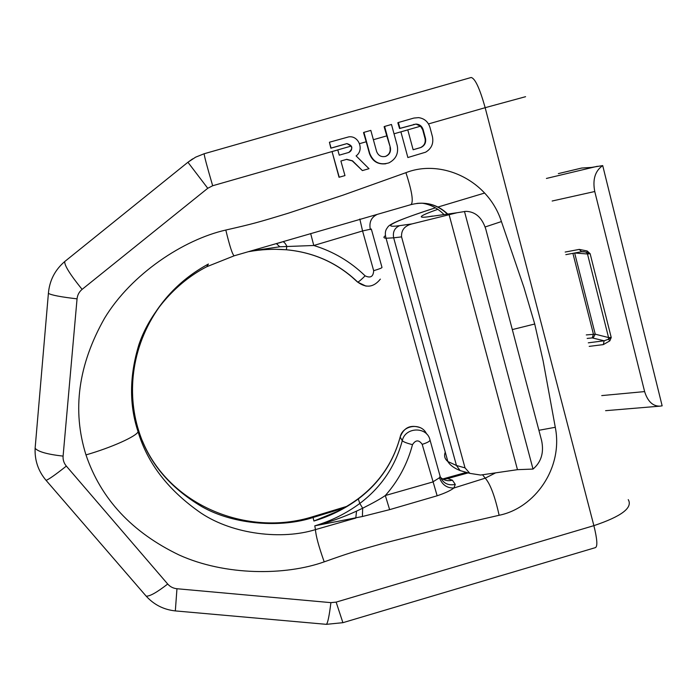 <?xml version="1.0" encoding="UTF-8"?>
<svg xmlns="http://www.w3.org/2000/svg" width="697" height="697" viewBox="0 0 697 697"><rect width="100%" height="100%" fill="white"/><g stroke="black" fill="none" stroke-linecap="round" stroke-linejoin="round"><path stroke-width="1.05" d="M572.899 253.333L593.417 334.159L592.267 337.906L604.125 340.798L608.533 339.212L609.84 340.842L611.234 337.514L608.533 339.212L608.559 337.557L611.234 337.514L590.132 253.691L587.188 250.972L579.251 249.404L565.171 252.053M588.294 342.819L604.125 340.798L603.332 344.606L609.84 340.842M602.713 165.59L662.15 405.837L659.867 406.159C652.775 406.246 647.687 401.394 644.62 391.592L594.759 191.518C592.45 179.556 595.099 170.913 602.713 165.59L591.544 167.411L581.821 168.029L558.341 173.623M449.06 214.51L517.47 469.673L480.599 475.049L469.874 473.376L465.038 467.879L401.568 236.884C401.167 230.097 404.661 225.776 412.032 223.903L457.058 212.742L427.67 216.88C416.553 218.205 419.934 215.687 437.812 209.318M517.47 469.673L533.022 469.064C541.238 462.111 544.104 452.623 541.621 440.609L485.8 229.139C482.028 217.525 475.38 211.6 465.849 211.348L457.058 212.742M533.022 469.064L464.481 211.444M581.603 251.687L579.251 249.404M565.833 254.658L581.35 251.756L585.131 251.896L586.682 252.558L587.493 253.987L590.132 253.691L586.682 252.558L587.188 250.972M581.96 251.669L585.131 251.896L582.753 251.608M332.051 151.597L339.021 177.265L344.963 175.592L340.885 161.007L346.74 159.325L352.516 160.815L362.396 170.591L369.009 168.691L356.089 155.901C364.47 150.134 358.842 135.366 348.788 136.865L329.42 142.232L331.066 148.086L346.879 143.599C352.752 145.42 353.37 148.365 348.744 152.451L339.256 155.17L337.792 149.951L332.051 151.597L339.239 177.238M362.396 170.591L352.264 160.885L346.505 159.404M359.565 143.669L366.195 141.77L369.427 153.497C372.311 161.26 377.8 164.684 385.885 163.769M413.147 149.733L420.509 147.59C424.281 145.717 425.789 142.685 425.031 138.476L422.687 129.729L420.552 126.201L415.943 124.066C419.542 124.266 421.938 126.105 423.123 129.581L425.475 138.346C426.233 142.563 424.726 145.603 420.936 147.485L413.147 149.75L407.78 129.903L400.906 131.872L407.867 157.531L425.623 152.19C431.487 148.661 433.761 143.486 432.445 136.682L429.944 127.342C428.132 121.714 424.36 118.473 418.618 117.627L413.887 118.063L398.37 122.506L399.956 128.361L415.943 124.066M400.906 131.872L407.867 157.531M348.988 152.373C351.541 150.935 352.281 148.827 351.201 146.065L346.879 143.599M512.312 329.585L534.721 324.009L543.137 360.95L555.282 427.287C563.42 468.079 534.704 508.191 499.122 515.275C494.931 496.281 490.305 483.91 485.234 478.159L453.904 488.005C450.619 490.54 445.034 493.136 437.15 495.785L389.632 509.646L362.405 516.512L314.783 525.834C329.132 522.245 343.055 517.34 356.542 511.128L355.784 518.071L315.462 529.607C282.642 539.914 233.512 534.843 200.919 513.001C168.413 490.461 147.468 463.374 138.076 431.731C129.128 404.852 129.398 375.857 138.877 344.745C149.01 314.33 174.59 283.243 206.774 266.724L234.192 255.799L410.951 204.63C425.022 201.102 437.237 204.204 447.596 213.927M499.122 515.275L436.888 529.633L383.428 543.312C353.71 551.615 349.502 552.887 324.201 561.86C285.265 575.722 225.297 575.87 179.207 555.039C131.96 532.334 100.882 498.947 85.984 454.906C111.616 447.518 136.507 436.287 138.076 431.731M534.721 324.009L523.935 287.399L501.431 221.568C488.092 179.983 441.428 158.681 405.915 172.673L343.029 195.151L288.323 213.195C257.533 222.57 253.124 223.807 225.811 230.045C183.677 239.559 131.324 273.93 104.567 318.224C78.203 364.819 72 410.385 85.984 454.906M373.374 139.714L386.783 135.871L390.346 147.494C391.087 151.685 389.553 154.638 385.72 156.355C381.32 157.339 378.279 155.701 376.598 151.441L370.813 130.391L363.921 132.36L369.724 153.41C373.374 162.349 379.76 165.503 388.909 162.871C395.922 159.204 398.693 153.418 397.212 145.525L391.479 124.475L384.596 126.445L390.346 147.494M384.971 156.564L385.38 156.442C389.196 154.725 390.738 151.78 389.989 147.607M555.282 427.287L538.903 430.293M501.431 221.568L485.147 226.969M495.619 472.862L485.234 478.159L482.533 474.77M337.81 511.241L313.92 521.016L329.045 515.292M343.577 508.174L313.267 517.427C281.78 527.943 234.401 525.198 201.947 506.71C169.354 487.342 148.252 461.954 138.642 430.546C126.793 393.073 130.679 343.952 162.915 302.097M468.184 472.888L447.605 478.578L442.987 479.188M329.15 515.249L326.431 516.364C337.801 511.825 348.413 505.926 358.249 498.686L358.293 498.965C344.806 508.888 330.021 516.242 313.92 521.016L312.875 516.669C247.269 537.413 168.604 505.255 142.284 440.617M443.876 214.449C437.751 208.22 430.458 204.456 422.016 203.167M366.195 141.77L363.52 132.569L363.921 132.36M386.783 135.871L384.117 126.671L384.596 126.445M398.37 122.506L397.839 122.75L399.555 128.527L415.508 124.24M329.42 142.232L330.848 148.2L346.627 143.721M340.885 161.007L346.74 159.325M447.256 213.979C438.596 205.772 428.463 202.252 416.876 203.402M405.915 172.673C412.023 191.414 413.696 202.069 410.951 204.63M225.811 230.045C229.696 246.189 232.484 254.78 234.192 255.799M371.309 229.025L362.562 230.96L313.789 245.483L279.785 246.782L251.181 250.946M359.826 219.006L362.562 230.96L373.67 270.689C373.339 276.674 370.482 278.391 365.106 275.838C350.53 261.663 333.419 251.547 313.789 245.483L310.653 233.53M324.201 561.86C318.729 546.396 315.811 535.653 315.462 529.607L314.783 525.834C331.119 520.981 346.121 513.515 359.809 503.452L358.293 498.965C379.368 483.047 393.317 462.416 400.156 437.071L402.282 440.687C395.338 466.389 381.181 487.316 359.809 503.452L362.667 508.226L356.542 511.128M430.066 440.173L440.112 476.251L439.458 477.759L432.715 482.002L385.319 495.532C380.745 498.712 373.191 502.938 362.667 508.226L362.405 516.512M437.15 495.785L422.199 444.355C418.923 439.668 415.691 439.763 412.493 444.651C407.466 463.723 398.414 480.686 385.319 495.532L389.632 509.646M586.282 334.926L595.238 334.185L608.559 337.557L587.493 253.987L574.668 253.002M574.642 253.011L595.238 334.185L593.173 337.923M589.2 346.374L603.332 344.606M644.62 391.592L601.738 395.591M552.163 201.015L594.759 191.518M546.413 178.449L597.329 166.295M412.032 223.903L399.729 225.628C394.624 227.832 392.603 231.892 393.666 237.825L386.06 238.243C383.498 238.025 383.263 237.172 385.345 235.699M484.65 193.043L437.777 207.096L484.642 193.034M445.27 452.179C443.841 455.803 444.703 458.914 447.849 461.51L386.06 238.243C384.857 234.009 385.162 230.69 386.957 228.285C388.264 226.917 386.809 225.828 398.623 220.766C408.146 216.95 420.413 212.637 435.433 207.828C396.881 220.13 378.183 228.686 399.729 225.628M427.67 216.88L432.602 216.044M592.267 337.906L587.17 338.42M464.376 471.799L460.116 470.58C454.026 468.131 449.94 465.108 447.849 461.51L456.457 465.483L393.666 237.825L401.568 236.884M469.865 473.368L460.116 470.58L456.457 465.483L465.038 467.879M394.023 133.798L420.552 126.201M428.498 123.927L485.164 107.695C479.728 88.345 475.058 78.282 471.128 77.498L204.177 153.741L195.622 157.165L187.929 162.253L192.633 158.872M351.201 146.065L212.672 185.742L207.758 188.286L82.107 289.377C79.144 291.843 77.463 294.997 77.053 298.839L63.096 456.117C62.826 459.837 63.915 463.165 66.346 466.093L167.707 584.034C170.138 586.778 173.222 588.346 176.96 588.738L330.909 602.644L336.137 602.121L593.879 525.651L485.164 107.695L525.582 96.691M440.434 477.262C443.832 480.399 447.822 481.383 452.414 480.207L455.28 484.406L453.904 488.005C446.916 488.188 442.098 484.772 439.458 477.759M452.414 480.207L447.605 478.578L443.231 479.318M358.328 498.625L358.249 498.686C379.29 482.847 393.256 462.303 400.148 437.063L400.156 437.071C403.868 427.453 410.585 424.334 420.3 427.688M138.067 428.655L138.642 430.546M282.808 241.85C283.897 241.685 285.23 243.14 286.815 246.207L286.354 249.761L275.881 249.308M366.038 286.136L357.578 282.093L349.336 274.67M365.106 275.838C361.412 279.575 358.964 281.666 357.753 282.119L357.578 282.093C337.749 263.126 314.007 252.358 286.345 249.77L286.354 249.761C273.721 248.768 261.166 249.404 248.672 251.661M286.354 249.761C314.086 252.331 337.888 263.118 357.753 282.119L357.212 281.745M356.934 281.51L356.062 280.725M371.327 229.104L381.991 267.421C382.017 267.936 379.238 269.025 373.67 270.689M628.25 499.627C632.981 507.712 621.524 516.39 593.879 525.651C597.181 539.025 597.712 546.343 595.473 547.607L342.898 622.682L336.137 602.121M330.909 602.644C329.263 615.904 327.756 623.135 326.396 624.338L326.135 624.312M176.96 588.738L175.33 610.912M167.707 584.034C156.921 592.389 149.75 596.432 146.187 596.162L145.15 594.959M66.346 466.093C55.455 474.718 48.694 479.475 46.063 480.346L45.653 479.867M63.096 456.117C47.396 454.348 38.074 451.726 35.12 448.267L35.294 446.263M77.053 298.839C61.092 297 51.543 295.18 48.398 293.376L48.476 292.461M82.107 289.377C70.162 274.644 64.359 265.365 64.716 261.558L65.117 261.201M207.758 188.286L187.929 162.253L64.716 261.558C54.941 269.957 49.504 280.569 48.398 293.376L35.12 448.267C34.615 460.395 38.265 471.085 46.063 480.346L146.187 596.162C153.993 604.735 163.682 609.648 175.252 610.903L326.396 624.338L342.898 622.682M212.672 185.742C206.983 166.33 204.151 155.666 204.177 153.741M419.847 147.808L420.282 147.703M425.031 138.476L425.475 138.346M422.687 129.729L423.123 129.581M413.548 124.528L413.983 124.345M279.785 246.782L276.474 243.68M370.368 229.592C368.931 222.456 371.126 217.438 376.964 214.537M412.493 444.651C406.891 443.248 403.485 441.924 402.282 440.687C405.114 426.912 426.939 426.276 429.979 439.851C430.215 441.123 427.618 442.621 422.199 444.355M426.581 433.952C421.676 422.495 402.709 424.726 400.156 437.071L400.252 436.636M440.208 476.6C443.013 483.23 448.032 485.835 455.28 484.406M659.693 406.168L605.588 410.681M581.586 168.064L558.689 173.527M466.38 472.374L442.656 478.987M346.531 506.458L312.875 516.669M206.774 266.724L208.412 264.024C183.546 277.484 164.117 296.469 150.125 321.003C131.655 355.775 127.595 391.636 137.919 428.577M276.204 243.715L281.501 242.225M357.753 282.119C366.195 288.358 373.723 287.356 380.353 279.122"/></g></svg>
